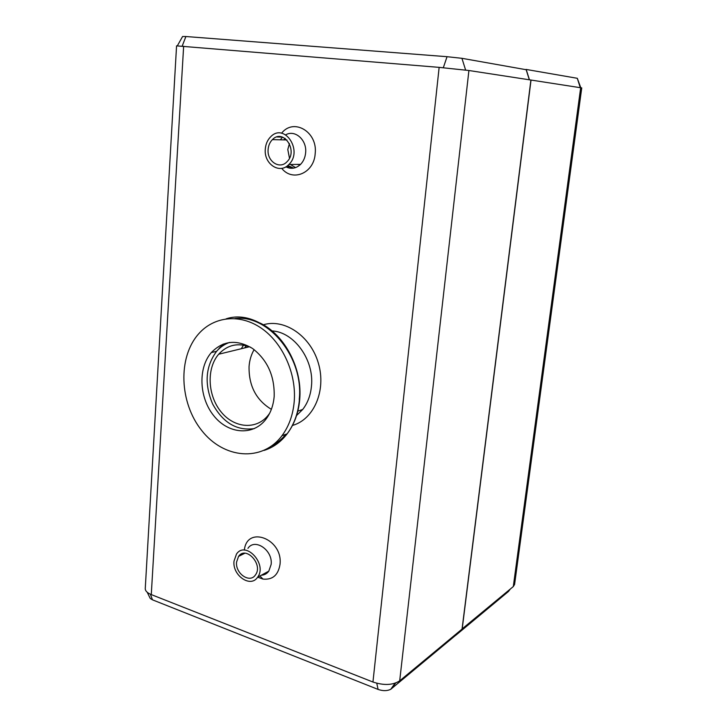 <?xml version="1.0" encoding="UTF-8"?>
<svg xmlns="http://www.w3.org/2000/svg" width="727" height="727" viewBox="0 0 727 727"><rect width="100%" height="100%" fill="white"/><g stroke="black" fill="none" stroke-linecap="round" stroke-linejoin="round"><path stroke-width="1.09" d="M223.234 344.044L216.982 350.877M296.589 415.508L302.705 409.465C307.657 403.076 310.574 395.324 311.456 386.219C314.409 360.01 294.072 331.93 272.025 330.93M243.518 345.098L241.328 348.724M294.19 401.877C296.661 373.814 282.739 342.844 261.311 328.177C239.892 313.437 214.038 316.363 198.671 333.82C177.679 357.339 179.369 402.631 201.652 430.429C223.562 458.646 261.974 462.472 281.94 435.755C288.873 426.431 292.954 415.135 294.19 401.877M229.632 342.417C224.616 344.135 220.272 347.097 216.61 351.305C205.496 366.408 204.178 383.992 212.657 404.039C223.107 422.941 237.047 431.12 254.486 428.557M274.161 396.588C274.742 376.15 267.527 360.11 252.523 348.469C236.802 339.145 223.071 340.509 211.321 352.568C197.853 368.026 199.098 397.614 213.72 415.671C228.114 433.992 252.878 436.273 265.837 419.37C270.589 413.136 273.361 405.539 274.161 396.588M250.615 347.242C238.111 342.399 227.46 344.734 218.682 354.231C206.413 368.316 207.549 395.243 220.89 411.646C234.03 428.285 256.567 430.311 268.39 414.999L269.672 413.236M271.362 409.337C256.122 400.068 248.689 385.755 249.061 366.381C249.561 360.165 251.242 354.576 254.123 349.623M149.462 596.849L150.271 598.503L152.479 599.83L378.095 689.423C383.002 691.095 387.227 691.041 390.781 689.26L455.893 635.116M526.148 69.71L461.927 58.314L447.05 56.697L185.903 36.523L182.595 36.495L177.352 45.801M529.465 79.816L526.184 69.447L577.302 78.298L580.782 87.703M457.81 632.608L455.884 635.198L508.446 591.496L510.263 589.088M399.696 680.836L462.054 629.091L530.901 80.034L468.915 70.51L439.144 67.366L176.561 45.865L145.273 588.361C145.127 590.806 147.136 592.878 151.28 594.595L372.951 682.026C383.947 685.616 392.862 685.216 399.696 680.836L468.915 70.51M462.072 628.946L513.307 586.562L514.589 584.417M292.481 425.431C313.891 419.506 326.459 390.481 318.399 363.291C310.638 336.001 284.53 318.299 263.301 324.787M281.712 168.337C292.536 182.232 314.128 173.153 315.182 153.597C317.863 131.878 293.59 117.583 281.576 133.241M257.712 577.183L262.974 579.074C272.607 580.028 278.287 575.093 280.031 564.27C283.003 538.798 246.88 525.112 244.354 550.121M514.571 584.553L581.745 87.912L531.028 80.052L462.181 628.991M234.012 561.144C232.267 575.448 250.579 588.188 257.567 577.265C267.709 564.288 245.635 540.27 236.484 554.065L234.012 561.144M261.329 575.221C264.419 575.066 266.909 573.703 268.808 571.149L271.153 564.406C272.943 550.185 254.795 537.826 247.934 548.34M236.575 562.062C235.175 573.512 249.824 583.69 255.404 574.975C263.547 564.615 245.88 545.35 238.538 556.419L236.575 562.062M265.31 148.917C263.592 163.857 279.659 174.68 288.864 164.493C303.377 150.898 284.375 122.245 270.662 136.794C267.536 139.929 265.755 143.973 265.31 148.917M285.847 166.846C291.127 169.382 296.034 168.564 300.56 164.375C303.477 161.349 305.158 157.495 305.622 152.815C307.094 140.075 295.107 129.342 285.738 134.813M282.549 137.13L280.331 139.802M268.136 149.289C266.764 161.249 279.604 169.9 286.956 161.785C298.606 150.925 283.394 127.943 272.398 139.62C269.908 142.129 268.49 145.355 268.136 149.289M289.473 158.204L287.792 149.489L289.437 143.573M300.242 164.693L296.671 164.42M455.756 635.307L457.683 632.717M529.338 79.797L526.057 69.419M289.273 168.082L287.183 165.965M290.427 164.484L295.571 167.61M292.627 168.264L287.492 165.729M283.875 139.884L284.993 138.348M285.248 138.521L284.23 139.893M287.747 165.52L293.672 168.119M265.455 574.121L264.11 573.703M266.7 573.33L264.446 573.521M265.019 573.212L267.263 572.867M244.835 347.879L246.089 345.652M246.38 345.734L245.208 347.788M299.233 399.559C304.022 357.766 268.408 314.119 234.948 318.562M271.707 445.924C277.051 443.125 281.776 439.244 285.884 434.283M226.124 318.844C261.438 307.012 304.867 353.586 299.37 400.159C298.125 413.327 294.044 424.55 287.138 433.819C280.84 442.034 273.152 447.568 264.092 450.413M439.144 67.366L372.951 682.026M183.64 46.228L151.28 594.595M580.682 87.685L513.307 586.562M391.417 688.805L395.615 683.053M378.095 689.423L376.777 683.271M152.479 599.83L150.389 594.223M465.625 70.065L461.927 58.314M443.316 67.729L447.05 56.697M182.177 46.11L185.903 36.523M580.264 87.622L577.302 78.298M220.354 347.624L219.345 347.86M302.705 409.465L297.816 411.164M260.211 323.106C284.966 335.011 302.759 369.134 299.66 399.932C298.424 413.163 294.244 424.459 287.138 433.819L281.94 435.755M216.61 351.305L211.321 352.568M249.443 346.752L218.682 354.231M268.808 571.149L257.567 577.265M244.817 553.256L238.538 556.419M259.912 575.984L262.974 579.074M282.467 137.103L276.932 136.958M300.56 164.375L288.864 164.493M286.911 139.957L272.398 139.62M390.781 689.26L395.034 683.253M150.271 598.503L147.227 592.287"/></g></svg>
